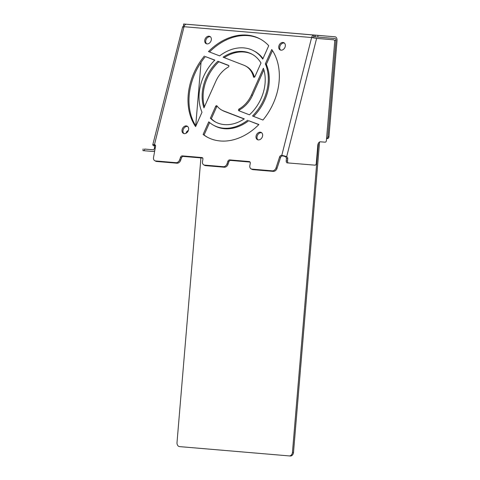 <?xml version="1.0" encoding="UTF-8"?>
<svg xmlns="http://www.w3.org/2000/svg" width="480" height="480" viewBox="0 0 480 480"><rect width="100%" height="100%" fill="white"/><g stroke="black" fill="none" stroke-linecap="round" stroke-linejoin="round"><path stroke-width="0.72" d="M261.69 132.78A4.062 3.084 -61.8 0 0 261.27 132.708A4.062 3.084 -61.8 0 0 257.448 135.354A4.062 3.084 -61.8 0 0 257.916 139.83M258.342 139.902A4.062 3.084 -61.8 0 0 262.308 136.92A4.062 3.084 -61.8 0 0 261.234 132.462A4.062 3.084 -61.8 0 0 260.292 132.186A4.062 3.084 -61.8 0 0 256.326 135.168A4.062 3.084 -61.8 0 0 257.4 139.626A4.062 3.084 -61.8 0 0 258.342 139.902M284.406 43.062A4.062 3.084 -61.8 0 0 283.98 42.99A4.062 3.084 -61.8 0 0 280.164 45.636A4.062 3.084 -61.8 0 0 280.632 50.112M281.052 50.184A4.062 3.084 -61.8 0 0 285.018 47.202A4.062 3.084 -61.8 0 0 283.95 42.744A4.062 3.084 -61.8 0 0 283.008 42.468A4.062 3.084 -61.8 0 0 279.042 45.45A4.062 3.084 -61.8 0 0 280.11 49.908A4.062 3.084 -61.8 0 0 281.052 50.184M210.402 36.786A4.062 3.084 -61.8 0 0 209.982 36.714A4.062 3.084 -61.8 0 0 206.16 39.36A4.062 3.084 -61.8 0 0 206.628 43.836M207.054 43.908A4.062 3.084 -61.8 0 0 211.02 40.92A4.062 3.084 -61.8 0 0 209.946 36.468A4.062 3.084 -61.8 0 0 209.004 36.192A4.062 3.084 -61.8 0 0 205.038 39.174A4.062 3.084 -61.8 0 0 206.112 43.632A4.062 3.084 -61.8 0 0 207.054 43.908M187.692 126.504A4.062 3.084 -61.8 0 0 187.266 126.432A4.062 3.084 -61.8 0 0 183.45 129.078A4.062 3.084 -61.8 0 0 183.918 133.554M184.338 133.626A4.062 3.084 -61.8 0 0 188.304 130.638A4.062 3.084 -61.8 0 0 187.236 126.186A4.062 3.084 -61.8 0 0 186.294 125.91A4.062 3.084 -61.8 0 0 182.328 128.892A4.062 3.084 -61.8 0 0 183.396 133.35A4.062 3.084 -61.8 0 0 184.338 133.626M216.57 105.69A0.948 0.72 -61.8 0 0 215.67 106.326L210.36 118.218A38.508 29.244 -61.8 0 0 215.496 121.998A38.508 29.244 -61.8 0 0 244.278 118.884L223.482 110.868A25.044 19.02 118.2 0 1 221.856 110.124A25.044 19.02 118.2 0 1 216.972 105.912A0.948 0.72 -61.8 0 0 216.57 105.69M217.236 106.254A0.948 0.72 -61.8 0 0 216.642 106.848L211.338 118.74A38.508 29.244 -61.8 0 0 215.988 122.256M253.632 50.76A42.288 32.112 118.2 0 1 262.746 59.094L268.722 45.702A55.758 42.342 -61.8 0 0 259.986 38.892A55.758 42.342 -61.8 0 0 247.074 35.112A55.758 42.342 -61.8 0 0 208.452 51.576L219.642 55.884A42.288 32.112 118.2 0 1 243.84 47.898A42.288 32.112 118.2 0 1 253.632 50.76L254.61 51.282A42.288 32.112 118.2 0 1 262.98 58.566M260.472 39.156A55.758 42.342 -61.8 0 0 248.052 35.634A55.758 42.342 -61.8 0 0 209.532 51.99M242.928 51.486A38.508 29.244 -61.8 0 0 223.068 57.204L243.864 65.22A25.044 19.02 118.2 0 1 245.49 65.97A25.044 19.02 118.2 0 1 253.482 76.818A0.948 0.72 -61.8 0 0 254.904 76.65L260.988 63.018A38.508 29.244 -61.8 0 0 251.85 54.096A38.508 29.244 -61.8 0 0 242.928 51.486M252.33 54.36A38.508 29.244 -61.8 0 0 243.906 52.008A38.508 29.244 -61.8 0 0 224.184 57.636M327.312 138.576L326.58 138.516L327.312 138.576A1.89 1.488 -85.3 0 0 328.95 136.818L337.032 40.572A3.594 2.22 -85.2 0 0 335.124 36.816A3.594 2.22 -85.2 0 1 335.124 36.816L313.98 35.058L313.836 36.756L334.974 38.508A1.89 1.17 -85.2 0 1 334.98 38.508A1.89 1.17 -85.2 0 1 335.982 40.488L327.9 136.734A1.89 1.488 94.7 0 1 326.58 138.474M318.414 143.22L292.452 452.4A3.78 2.97 94.7 0 1 289.176 455.916L290.22 456A3.78 2.97 -85.3 0 0 290.226 456A3.78 2.97 -85.3 0 0 293.496 452.484L319.572 141.99M290.226 456L289.176 455.916A3.78 2.97 94.7 0 1 289.176 455.91L179.652 446.622A3.78 2.97 94.7 0 1 177.006 442.602L200.916 157.902M184.38 25.776L183.45 25.698L183.588 24L201.918 25.512A3.594 2.22 -85.2 0 1 201.924 25.512L335.118 36.81L201.918 25.512M316.614 38.394L333.696 39.81A1.89 1.17 -85.2 0 1 334.698 41.79L326.418 140.4A1.89 1.17 -85.2 0 1 325.098 142.188L320.436 141.804A3.78 2.34 94.8 0 0 317.79 145.38L316.278 163.374A1.89 1.17 -85.2 0 1 314.958 165.162L287.208 162.87A1.89 1.17 -85.2 0 1 286.2 160.89L286.38 158.754A1.89 1.17 94.8 0 0 285.672 156.864L285.312 156.672A1.89 0.384 14.2 0 0 282.744 155.964L281.772 155.442A3.594 0.726 14.2 0 1 286.644 156.786L316.614 38.394L311.616 37.536A3.594 2.22 -85.2 0 1 313.98 35.058L183.588 24M186.402 24.24A3.594 2.22 94.8 0 0 184.044 26.712C182.496 26.472 182.286 26.604 183.414 27.096M312.762 37.578A1.89 1.17 -85.2 0 1 313.836 36.756M247.704 120.21A42.288 32.112 118.2 0 1 213.714 125.328A42.288 32.112 118.2 0 1 208.752 121.818L203.1 134.472A55.758 42.342 -61.8 0 0 207.36 137.202A55.758 42.342 -61.8 0 0 258.894 124.518L248.682 120.732A42.288 32.112 118.2 0 1 214.692 125.856L213.714 125.328M204.39 56.064A55.758 42.342 -61.8 0 0 195.6 126.588L202.002 112.242A42.288 32.112 118.2 0 1 214.836 60.09L205.368 56.586A55.758 42.342 -61.8 0 0 195.852 126.024M262.956 120.03A55.758 42.342 -61.8 0 0 271.752 49.506L265.344 63.852A42.288 32.112 118.2 0 1 252.51 116.004L262.956 120.03M228.534 65.37L217.896 61.272A38.508 29.244 -61.8 0 0 203.964 107.85L215.874 81.186A25.044 19.02 118.2 0 1 228.348 67.026A0.948 0.72 -61.8 0 0 228.534 65.37L228.648 65.43M238.818 110.724L249.45 114.822A38.508 29.244 -61.8 0 0 263.382 68.244L251.478 94.908A25.044 19.02 118.2 0 1 238.998 109.068A0.948 0.72 -61.8 0 0 238.818 110.724M281.496 155.418A1.89 1.434 -61.8 0 0 279.606 156.936L276.042 167.826A3.78 2.868 118.2 0 1 272.268 170.85L251.976 169.128A3.78 2.868 118.2 0 1 251.1 168.87A3.78 2.868 118.2 0 1 249.852 165.6L250.266 163.326A1.89 1.434 -61.8 0 0 249.642 161.688A1.89 1.434 -61.8 0 0 249.204 161.562L229.716 159.906A1.89 1.434 -61.8 0 0 227.826 161.424L227.094 163.668A3.78 2.868 118.2 0 1 223.314 166.698L204.612 165.108A3.78 2.868 118.2 0 1 203.736 164.856A3.78 2.868 118.2 0 1 202.494 161.586L202.902 159.306A1.89 1.434 -61.8 0 0 202.284 157.674A1.89 1.434 -61.8 0 0 201.846 157.542L182.358 155.892A1.89 1.434 -61.8 0 0 180.468 157.404L179.73 159.654A3.78 2.868 118.2 0 1 175.95 162.678L155.658 160.956A3.78 2.868 118.2 0 1 154.782 160.704A3.78 2.868 118.2 0 1 153.54 157.434L155.526 146.406A1.89 1.434 -61.8 0 0 154.902 144.774A1.89 1.434 -61.8 0 0 154.464 144.642L184.044 26.712L311.616 37.536L281.772 155.442M209.622 122.574L204.078 134.994A55.758 42.342 -61.8 0 0 207.852 137.46M258.786 124.626L248.682 120.732M244.14 118.98L224.46 111.396A25.044 19.02 118.2 0 1 222.828 110.646L221.856 110.124M214.728 60.198L205.368 56.586M272.472 50.592L266.322 64.374A42.288 32.112 118.2 0 1 253.59 116.418M228.822 65.628L218.874 61.794A38.508 29.244 -61.8 0 0 204.444 106.782M245.49 65.97L246.468 66.492A25.044 19.02 118.2 0 1 254.424 77.196M263.88 69.834L252.45 95.43A25.044 19.02 118.2 0 1 239.976 109.59A0.948 0.72 -61.8 0 0 239.496 110.988M154.194 144.624A3.594 0.726 14.2 0 0 152.772 144.84A3.594 0.726 14.2 0 0 153.438 145.488L154.77 145.596A1.89 0.384 14.2 0 1 154.422 145.26A1.89 0.384 14.2 0 1 155.166 145.146L155.316 145.158M282.474 155.94A1.89 1.434 -61.8 0 0 280.584 157.458L277.02 168.348A3.78 2.868 118.2 0 1 273.24 171.372L252.948 169.65A3.78 2.868 118.2 0 1 252.072 169.392L251.1 168.87M250.056 162.072L230.694 160.428A1.89 1.434 -61.8 0 0 228.804 161.946L228.066 164.196A3.78 2.868 118.2 0 1 224.286 167.22L205.59 165.63A3.78 2.868 118.2 0 1 204.714 165.378L203.736 164.856M202.698 158.058L183.33 156.414A1.89 1.434 -61.8 0 0 181.44 157.926L180.708 160.176A3.78 2.868 118.2 0 1 176.928 163.2L156.636 161.478A3.78 2.868 118.2 0 1 155.76 161.226L154.782 160.704M203.1 134.472L204.078 134.994M210.36 118.218L211.338 118.74M266.322 64.374L265.344 63.852M217.896 61.272L218.874 61.794M286.644 156.786L285.672 156.864M287.208 162.87L288.54 162.984A1.89 1.17 -85.2 0 1 287.532 161.004L287.712 158.868A1.89 1.17 94.8 0 0 287.004 156.978M153.804 145.68A1.89 1.17 -85.2 0 1 154.512 147.57L154.476 148.008A1.89 1.488 94.7 0 1 152.838 149.766L144.546 149.064L144.408 150.756L152.694 151.458A3.594 2.82 94.7 0 1 152.694 151.458L152.7 151.464A3.594 2.82 94.7 0 0 154.776 150.576M186.078 133.23A3.78 2.34 -85.2 0 1 188.316 130.62M195.714 125.814L201.042 62.394M155.136 145.794A1.89 1.17 -85.2 0 1 155.55 146.208M316.602 38.394L332.364 39.696M153.066 149.76L144.546 149.064M143.112 148.938L142.968 150.636L144.408 150.756M216.642 106.848L215.67 106.326M327.9 136.734L328.95 136.818M317.958 35.394L317.814 37.092M292.452 452.4L293.496 452.484M335.982 40.488L334.434 40.356M315.312 35.172L315.168 36.87M224.46 111.396L223.482 110.868M253.482 76.818L254.292 77.25M238.998 109.068L239.976 109.59M252.45 95.43L251.478 94.908M277.02 168.348L276.042 167.826M272.268 170.85L273.24 171.372M280.584 157.458L279.606 156.936M155.25 145.068L154.464 144.642M156.636 161.478L155.658 160.956M175.95 162.678L176.928 163.2M180.708 160.176L179.73 159.654M180.468 157.404L181.44 157.926M182.358 155.892L183.33 156.414M201.846 157.542L202.632 157.968M205.59 165.63L204.612 165.108M223.314 166.698L224.286 167.22M228.066 164.196L227.094 163.668M228.804 161.946L227.826 161.424M229.716 159.906L230.694 160.428M249.99 161.982L249.204 161.562M252.948 169.65L251.976 169.128M154.89 145.128L154.77 145.596M287.712 158.868L286.38 158.754M287.532 161.004L286.2 160.89M155.304 147.636L154.512 147.57M152.772 144.84L182.688 26.664"/></g></svg>
